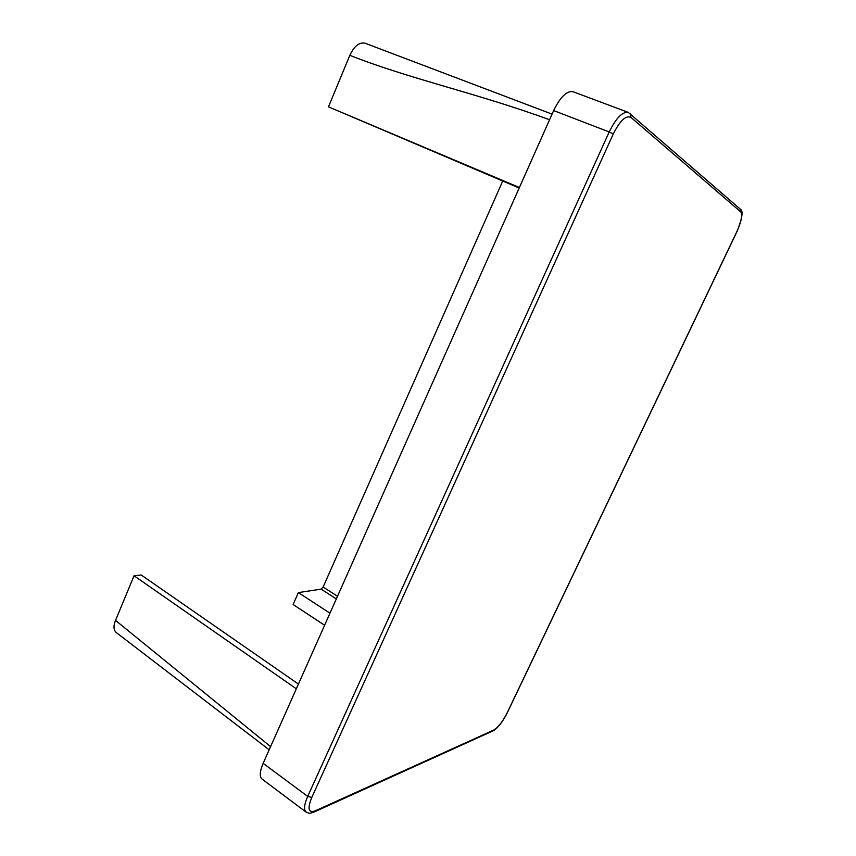 <?xml version="1.0" encoding="UTF-8"?>
<svg xmlns="http://www.w3.org/2000/svg" width="856" height="856" viewBox="0 0 856 856"><rect width="100%" height="100%" fill="white"/><g stroke="black" fill="none" stroke-linecap="round" stroke-linejoin="round"><path stroke-width="1.28" d="M519.185 188.02L328.469 106.84L349.837 55.319C354.17 46.117 359.22 42.083 365.009 43.196L552.067 114.126M324.606 625.255L293.127 604.518L298.37 592.598L321.118 589.131L323.119 587.034L502.707 181.065M269.18 749.803L116.159 632.466C113.516 629.909 113.313 625.897 115.539 620.407L270.592 746.635M298.434 684.072L141.197 574.986L134.05 575.756L115.539 620.407M134.05 575.756L296.326 688.791M519.41 187.518L328.469 106.84M549.563 119.765C478.322 93.529 409.35 78.913 349.837 55.319M298.37 592.598L329.977 613.196M311.787 797.45C307.336 808.567 308.374 813.082 314.901 810.996L493.869 730.008C498.245 727.354 502.643 721.694 507.073 713.027L736.963 231.409C741.392 221.458 742.666 214.963 740.782 211.914L631.022 117.465C625.982 115.014 620.076 120.514 613.292 133.964L311.787 797.45L307.7 796.401C304.158 804.587 303.613 809.808 306.074 812.087L262.086 779.099C259.389 776.649 259.743 771.406 263.156 763.338L307.7 796.401L609.205 131.952L553.65 110.574L263.156 763.338M553.65 110.574C560.306 96.942 566.779 90.672 573.06 91.731L628.293 112.404C622.44 111.526 616.074 118.042 609.205 131.952L613.292 133.964M336.322 598.922L321.118 589.131M323.119 587.034L337.51 596.268M630.144 113.463L631.022 117.465M740.033 208.896L740.782 211.914M314.901 810.996L313.339 812.355M628.293 112.404L740.461 209.271C743.383 210.908 742.238 218.312 737.027 231.473L736.963 231.409M493.869 730.008L492.607 731.067M306.074 812.087C311.402 813.895 308.203 813.628 314.077 812.023L493.206 730.799C497.989 727.857 502.654 721.897 507.212 712.92L737.027 231.473"/></g></svg>
